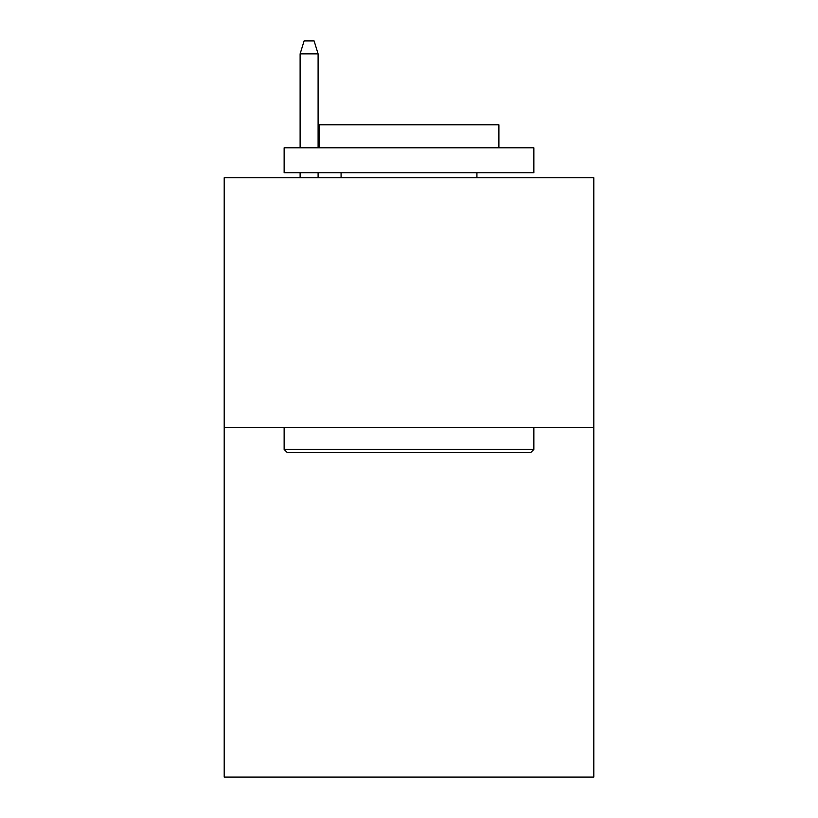 <?xml version="1.0" encoding="UTF-8"?>
<svg xmlns="http://www.w3.org/2000/svg" width="818" height="818" viewBox="0 0 818 818"><rect width="100%" height="100%" fill="white"/><g stroke="black" fill="none" stroke-linecap="round" stroke-linejoin="round"><path stroke-width="1.23" d="M593.796 427.477L593.796 777.1L224.204 777.1L224.204 177.751L593.796 177.751L593.796 427.477L224.204 427.477M287.128 452.456L284.132 449.46L533.868 449.46L530.872 452.456L287.128 452.456M533.868 147.782L533.868 172.762L284.132 172.762L284.132 147.782L533.868 147.782M319.102 147.782L319.102 124.806L498.898 124.806L498.898 147.782M533.868 427.477L533.868 449.46M284.132 427.477L284.132 449.46M476.925 172.762L476.925 177.751M341.075 172.762L341.075 177.751M318.1 147.782L318.1 53.886L300.114 53.886L300.114 147.782M300.114 172.762L300.114 177.751M318.1 172.762L318.1 177.751M300.114 53.886L304.112 40.9L314.102 40.9L318.1 53.886"/></g></svg>
